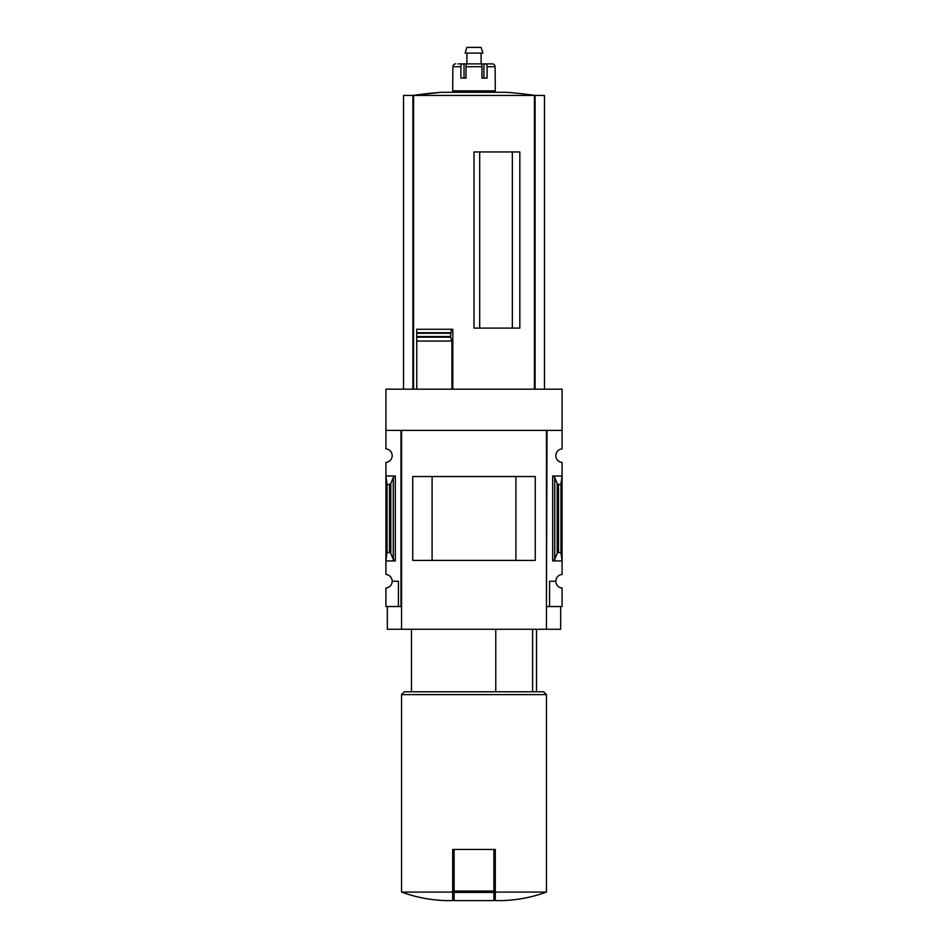 <?xml version="1.0" encoding="UTF-8"?>
<svg xmlns="http://www.w3.org/2000/svg" width="948" height="948" viewBox="0 0 948 948"><rect width="100%" height="100%" fill="white"/><g stroke="black" fill="none" stroke-linecap="round" stroke-linejoin="round"><path stroke-width="1.42" d="M546.451 606.542L547.02 430.392L562.081 430.392L562.081 389.19L385.919 389.19L385.919 448.878A6.814 6.814 0 0 1 392.176 455.68A6.814 6.814 0 0 1 385.919 462.47L385.919 574.464A6.814 6.814 0 0 1 392.176 581.254L398.421 581.254L398.421 606.542L401.549 606.542M562.081 430.392L562.081 448.878A6.814 6.814 0 0 0 555.824 455.68A6.814 6.814 0 0 0 562.081 462.47L562.081 574.464A6.814 6.814 0 0 0 555.824 581.254A6.814 6.814 0 0 0 562.081 588.044L562.081 606.542L549.579 606.542L549.579 581.254L555.824 581.254M398.421 606.542L385.919 606.542L385.919 588.044A6.814 6.814 0 0 0 392.176 581.254M532.598 691.779L532.598 629.271M512.358 328.103L512.358 151.953M479.688 328.103L479.688 151.953M544.46 389.19L544.46 95.44L403.54 95.44L403.54 389.19M416.753 389.19L416.753 337.168L416.753 341.067L451.912 341.067L450.442 336.564L451.39 329.276L452.8 329.276L452.8 389.19M450.513 337.168L416.753 337.168L416.753 329.276L416.753 332.748L450.49 332.748M474 328.103L519.836 328.103L519.836 151.953L474 151.953L474 328.103M451.912 389.19L451.912 341.067M452.694 892.08L401.549 892.08C415.781 897.246 430.463 900.09 445.584 900.6L452.694 900.6L452.694 849.455L454.116 849.455L454.116 900.6L493.884 900.6L493.884 892.412L454.116 892.412M395.304 475.991L385.919 475.991L387.057 484.452L389.533 484.452L390.801 483.504L393.254 477.508L395.304 475.991L395.304 560.943L385.919 560.943L387.057 552.471L387.057 484.452M395.304 560.943L393.254 559.415L390.801 553.431L389.533 552.471L387.057 552.471M400.98 606.542L400.98 430.392L385.919 430.392M547.02 606.542L549.579 606.542M554.746 559.415L557.199 553.431L558.467 552.471L560.943 552.471L562.081 560.943L552.696 560.943L554.746 559.415L554.746 477.508L552.696 475.991L562.081 475.991L560.943 484.452L558.467 484.452L557.199 483.504L554.746 477.508M560.943 552.471L560.943 484.452M560.659 606.542L560.659 629.271L387.341 629.271L387.341 606.542M401.549 629.271L401.549 430.392L546.451 430.392L546.451 629.271M535.253 560.398L412.747 560.398L412.747 476.524L535.253 476.524L535.253 560.398M515.902 560.375L515.902 476.56L432.098 476.56L432.098 560.375L515.902 560.375M546.451 892.08L495.306 892.08L495.306 900.6L502.416 900.6C517.537 900.09 532.219 897.246 546.451 892.08L546.451 694.611L401.549 694.611L401.549 892.08M495.306 892.08L495.306 849.455L454.116 849.455M401.549 694.611L404.393 691.779L543.607 691.779L546.451 694.611M495.768 691.779L495.768 629.271M493.884 849.455L493.884 892.412M416.753 329.276L451.39 329.276M535.087 389.19L535.087 95.44A426.173 426.173 0 0 0 506.623 92.288L441.377 92.288A426.173 426.173 0 0 0 412.89 95.44L441.377 92.288M412.913 389.19L412.913 95.44M466.013 78.08L466.013 66.716A2.844 1.067 -90 0 1 467.08 63.883L480.92 63.883A2.844 1.067 90 0 1 481.987 66.716L481.987 78.08L483.954 78.08L483.954 63.883L492.285 63.883A2.844 2.808 90 0 1 495.105 66.716L495.306 90.866L452.694 90.866L452.895 66.716A2.844 2.808 -90 0 1 455.715 63.883A2.844 2.808 -90 0 0 452.895 66.716L460.882 66.716L460.882 78.08L466.013 78.08L464.046 78.08L464.046 63.883L459.946 63.883M481.987 78.08L487.118 78.08L487.118 66.716A2.844 1.754 -90 0 0 485.364 63.883M457.979 63.883L462.636 63.883A2.844 1.754 90 0 0 460.882 66.716M464.046 63.883L483.954 63.883M490.021 63.883L492.285 63.883M459.792 92.288L459.792 90.866M466.902 63.883L466.902 53.088M465.101 53.088L482.899 53.088L481.098 47.4L466.902 47.4L465.101 53.088M534.423 389.19L534.423 95.44M413.577 389.19L413.577 95.44M389.533 552.471L389.533 484.452M552.696 560.943L552.696 475.991M558.467 552.471L558.467 484.452M557.199 553.431L557.199 483.504M393.254 559.415L393.254 477.508M390.801 553.431L390.801 483.504M493.884 891.084L454.116 891.084M416.753 336.564L450.442 336.564M416.753 333.269L450.442 333.269M466.013 66.716L481.987 66.716M487.118 66.716L495.105 66.716M536.509 691.779L536.509 629.271M411.491 691.779L411.491 629.271M488.208 92.288L488.208 90.866M481.098 63.883L481.098 53.088"/></g></svg>
